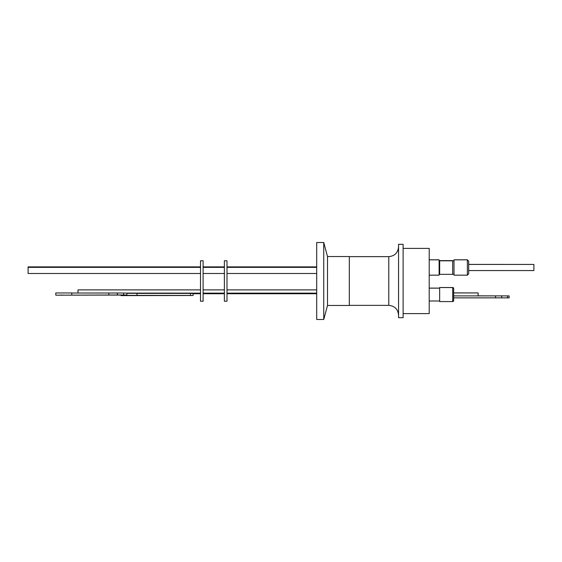 <?xml version="1.0" encoding="UTF-8"?>
<svg xmlns="http://www.w3.org/2000/svg" width="562" height="562" viewBox="0 0 562 562"><rect width="100%" height="100%" fill="white"/><g stroke="black" fill="none" stroke-linecap="round" stroke-linejoin="round"><path stroke-width="0.84" d="M453.674 300.565A0.976 0.976 0 0 1 452.698 301.548M478.136 295.9L478.136 292.935L453.674 292.935L453.674 288.531A0.976 0.976 0 0 0 452.698 287.519L439.653 287.519L439.653 301.576L452.698 301.576L452.698 287.519M453.674 295.9L501.704 295.9L501.704 297.86L453.674 297.86L453.674 292.795M468.673 264.435L533.9 264.435L533.9 270.561L468.673 270.561L468.673 273.666L468.673 261.337M468.673 272.359L468.673 273.666M323.747 281L323.747 242.517L316.701 242.517L316.701 319.483L323.747 319.483L323.747 281M327.505 256.539L349.311 256.539L349.311 305.461L327.505 305.461L327.505 256.539L323.747 242.517M349.311 305.363L388.778 305.363L388.778 256.637C394.714 256.054 397.98 252.795 398.556 246.851M349.311 256.637L388.778 256.637M403.123 317.692L403.123 244.308L398.556 244.308L398.556 317.692L403.123 317.692M403.123 313.61L429.213 313.61L429.213 248.39L403.123 248.39M429.213 312.697L429.213 249.303M429.544 275.162L439.119 275.162L439.119 259.799L429.544 259.799M316.701 289.88L226.992 289.88M316.701 293.139L226.992 293.139M439.119 274.186L439.653 274.186L439.681 260.62L452.663 260.62L452.663 274.347L452.663 260.62M439.653 274.186L439.681 260.62M226.992 260.782L226.992 301.218L224.378 301.218L224.378 260.782L226.992 260.782M478.136 292.935L453.674 292.9M224.378 289.88L203.107 289.88M224.378 293.139L203.107 293.139M453.674 297.86L501.704 297.86M203.107 260.782L203.107 301.218L200.501 301.218L200.501 260.782L203.107 260.782M200.501 266.88L28.1 266.88L28.1 273.49L200.501 273.49M200.501 289.88L77.992 289.88L77.992 293.013M126.9 293.083L123.633 293.013L123.633 294.966L126.9 295.036L126.9 293.083L200.501 293.139M129.084 295.549L125.656 295.479L129.084 295.549M123.633 294.966L55.8 295.176L126.9 295.064M63.956 295.12L60.563 295.05L63.956 295.12M467.373 259.799L453.998 259.799L453.998 275.162L467.373 275.162L467.373 259.799L468.673 261.105M533.9 264.435L468.673 264.4M468.673 267.463L468.673 262.573M137.009 293.392L190.49 293.392L190.49 295.415L193.103 295.486L121.027 295.605L121.027 295.134M190.49 295.415L121.027 295.352M123.633 293.013L117.409 293.013L117.409 294.966M117.409 293.013L108.866 293.013L108.866 294.966M108.866 293.013L71.781 293.013M55.8 294.924L55.8 292.964L71.781 292.964L71.781 294.924M193.103 295.472L193.033 293.434L190.49 293.392M137.009 295.352L137.009 293.329L126.9 293.329M455.627 297.874L509.116 297.874L455.627 297.867M501.704 295.9L507.535 295.9L507.535 297.86L509.116 297.86L507.535 297.86M509.116 297.86L509.116 295.9L507.535 295.9M478.136 295.851L509.116 295.9M495.522 295.9L495.522 297.86M439.653 287.554L452.698 287.554L453.674 288.503L453.674 300.6L452.698 301.576M453.998 259.834L467.373 259.834L468.673 261.14L468.673 273.856L467.373 275.162M429.544 259.834L439.119 259.834M439.653 288.109L429.544 288.109M439.653 288.144L429.544 288.144M439.119 260.81L453.998 260.81M439.119 260.782L439.653 260.782M316.701 267.357L226.992 267.357M316.701 266.88L226.992 266.88M224.378 267.357L203.107 267.357M224.378 266.88L203.107 266.88M452.698 260.782L453.998 260.782M200.501 267.357L28.1 267.357M200.501 293.729L193.103 293.729M452.698 274.186L453.998 274.186M224.378 273.49L203.107 273.49M224.378 293.729L203.107 293.729M439.681 274.347L452.663 274.347M316.701 273.49L226.992 273.49M316.701 293.729L226.992 293.729M439.653 300.993L429.544 300.993M388.778 305.363C394.714 305.946 397.98 309.205 398.556 315.149M327.505 305.461L323.747 319.483"/></g></svg>
